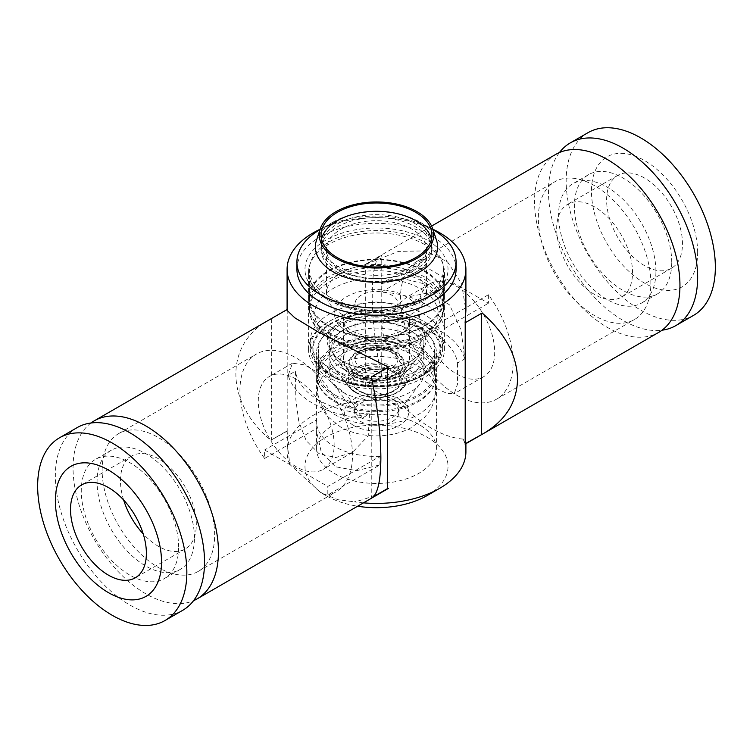 <?xml version="1.0" encoding="UTF-8"?>
<svg xmlns="http://www.w3.org/2000/svg" width="753" height="753" viewBox="0 0 753 753"><rect width="100%" height="100%" fill="white"/><g stroke="black" fill="none" stroke-linecap="round" stroke-linejoin="round"><path stroke-width="0.56" stroke-dasharray="3.77 2.82" d="M337.306 269.292A55.43 32.002 0 0 0 397.716 276.229A55.43 32.002 0 0 0 431.93 246.664A55.43 32.002 0 0 0 376.5 214.661A55.43 32.002 0 0 0 321.07 246.664A55.43 32.002 0 0 0 337.306 269.292M431.46 239.143A55.43 32.002 180 0 1 431.93 243.304A55.43 32.002 180 0 1 397.716 272.878A55.43 32.002 180 0 1 337.306 265.941A55.43 32.002 180 0 1 321.07 243.304A55.43 32.002 180 0 1 321.54 239.143M329.089 333.899A67.055 38.714 0 0 0 440.816 317.474A67.055 38.714 0 0 0 443.555 306.527A67.055 38.714 0 0 0 376.5 267.814A67.055 38.714 0 0 0 309.445 306.527A67.055 38.714 0 0 0 312.184 317.474A67.055 38.714 0 0 0 329.089 333.899M328.459 332.44A67.949 39.231 0 0 0 441.672 315.799A67.949 39.231 0 0 0 444.449 304.701A67.949 39.231 0 0 0 424.541 276.963A67.949 39.231 0 0 0 350.493 268.454A67.949 39.231 0 0 0 308.551 304.701A67.949 39.231 0 0 0 311.328 315.799A67.949 39.231 0 0 0 328.459 332.44M361.327 312.617A21.46 12.387 0 0 0 384.708 315.3A21.46 12.387 0 0 0 397.961 303.854A21.46 12.387 0 0 0 376.5 291.467A21.46 12.387 0 0 0 355.039 303.854A21.46 12.387 0 0 0 361.327 312.617M296.927 269.292A79.573 45.942 180 0 1 376.5 223.359A79.573 45.942 180 0 1 456.073 269.292M432.984 229.637A79.573 45.942 0 0 0 432.768 229.514A79.573 45.942 0 0 0 320.232 229.514A79.573 45.942 0 0 0 320.016 229.637M436.524 240.282A61.115 35.287 0 0 0 419.722 221.984A61.115 35.287 0 0 0 333.278 221.984A61.115 35.287 0 0 0 316.476 240.282M337.306 272.219A55.43 32.002 0 0 0 397.716 279.156A55.43 32.002 0 0 0 431.93 249.582A55.43 32.002 0 0 0 376.5 217.579A55.43 32.002 0 0 0 321.07 249.582A55.43 32.002 0 0 0 337.306 272.219M341.1 270.026A50.065 28.906 0 0 0 395.664 276.295A50.065 28.906 0 0 0 426.565 249.582A50.065 28.906 0 0 0 376.5 220.676A50.065 28.906 0 0 0 326.435 249.582A50.065 28.906 0 0 0 341.1 270.026M341.1 313.822A50.065 28.906 0 0 0 395.664 320.091A50.065 28.906 0 0 0 426.565 293.388A50.065 28.906 0 0 0 376.5 264.482A50.065 28.906 0 0 0 326.435 293.388A50.065 28.906 0 0 0 341.1 313.822M344.799 365.704A44.832 25.884 0 0 0 417.426 357.967A44.832 25.884 0 0 0 408.201 329.099A44.832 25.884 0 0 0 344.799 329.099A44.832 25.884 0 0 0 335.574 357.967A44.832 25.884 0 0 0 344.799 365.704M410.009 330.143L410.009 330.143A47.383 27.353 180 0 1 423.883 349.486A47.383 27.353 180 0 1 394.628 374.768A47.383 27.353 180 0 1 342.991 368.829A47.383 27.353 180 0 1 329.117 349.486A47.383 27.353 180 0 1 342.991 330.143A47.383 27.353 180 0 1 410.009 330.143L408.201 329.099M410.009 336.13A47.383 27.353 0 0 0 358.372 330.2A47.383 27.353 0 0 0 329.117 355.472A47.383 27.353 0 0 0 333.24 366.636A47.383 27.353 0 0 0 342.991 374.815A47.383 27.353 0 0 0 419.76 366.636A47.383 27.353 0 0 0 423.883 355.472A47.383 27.353 0 0 0 410.009 336.13M375.606 400.05L359.906 390.986A23.465 13.545 0 0 0 393.094 390.986A23.465 13.545 0 0 0 393.094 371.831A23.465 13.545 0 0 0 359.906 371.831A23.465 13.545 0 0 0 359.906 390.986L375.606 400.05A1.261 0.734 0 0 0 377.394 400.05A1.261 0.734 0 0 0 377.394 399.015A1.261 0.734 0 0 0 375.606 399.015A1.261 0.734 0 0 0 375.606 400.05A1.788 1.788 0 0 0 377.394 400.05L393.094 390.986C388.661 393.518 383.145 394.826 376.538 394.93C369.902 394.836 364.358 393.527 359.906 390.986M342.991 392.294A47.383 27.353 0 0 0 419.76 384.124A47.383 27.353 0 0 0 423.883 372.951A47.383 27.353 0 0 0 376.5 345.599A47.383 27.353 0 0 0 329.117 372.951A47.383 27.353 0 0 0 333.24 384.124A47.383 27.353 0 0 0 342.991 392.294M334.774 401.791A59.007 34.064 0 0 0 433.097 387.334A59.007 34.064 0 0 0 435.507 377.695A59.007 34.064 0 0 0 376.5 343.632A59.007 34.064 0 0 0 317.493 377.695A59.007 34.064 0 0 0 319.903 387.334A59.007 34.064 0 0 0 334.774 401.791M334.144 400.323A59.901 34.582 0 0 0 433.954 385.658A59.901 34.582 0 0 0 436.401 375.869A59.901 34.582 0 0 0 418.856 351.416A59.901 34.582 0 0 0 353.581 343.923A59.901 34.582 0 0 0 316.599 375.869A59.901 34.582 0 0 0 319.046 385.658A59.901 34.582 0 0 0 334.144 400.323M330.981 375.869L330.981 375.869A64.372 37.161 180 0 1 330.981 323.31A64.372 37.161 180 0 1 422.019 323.31A64.372 37.161 180 0 1 422.019 375.869A64.372 37.161 180 0 1 330.981 375.869L329.72 375.145A66.16 38.196 0 0 0 423.28 375.145A66.16 38.196 0 0 0 442.66 348.131A66.16 38.196 0 0 0 376.5 309.935A66.16 38.196 0 0 0 310.34 348.131A66.16 38.196 0 0 0 329.72 375.145L330.981 375.869M329.72 367.841A66.16 38.196 0 0 0 401.82 376.124A66.16 38.196 0 0 0 442.66 340.836A66.16 38.196 0 0 0 376.5 302.64A66.16 38.196 0 0 0 310.34 340.836A66.16 38.196 0 0 0 329.72 367.841M341.73 360.913A49.171 28.388 0 0 0 411.27 360.903A49.171 28.388 0 0 0 411.27 320.759A49.171 28.388 0 0 0 341.73 320.759A49.171 28.388 0 0 0 341.73 360.903A49.171 28.388 0 0 0 341.73 360.913L342.991 361.638A47.383 27.353 0 0 0 410.009 361.638A47.383 27.353 0 0 0 423.883 342.295A47.383 27.353 0 0 0 376.5 314.933A47.383 27.353 0 0 0 329.117 342.295A47.383 27.353 0 0 0 342.991 361.638L341.73 360.903M360.696 417.482A22.355 12.905 0 0 0 396.906 413.623A22.355 12.905 0 0 0 398.855 408.352A22.355 12.905 0 0 0 376.5 395.447A22.355 12.905 0 0 0 354.145 408.352A22.355 12.905 0 0 0 356.094 413.623A22.355 12.905 0 0 0 360.696 417.482M360.696 421.501A22.355 12.905 0 0 0 385.056 424.297A22.355 12.905 0 0 0 398.855 412.371A22.355 12.905 0 0 0 376.5 399.466A22.355 12.905 0 0 0 354.145 412.371A22.355 12.905 0 0 0 360.696 421.501M379.917 464.874L379.917 456.393L327.819 486.466L327.819 494.956L379.917 464.874L356.687 470.653L335.48 466.756L321.324 452.365L316.599 431.601L316.693 428.382L264.604 458.455L264.604 449.965L327.819 486.466M379.917 456.393A59.901 34.582 180 0 1 316.599 421.859A59.901 34.582 180 0 1 316.693 419.892L264.604 449.965M316.693 419.892L316.693 428.382M264.604 458.455A79.573 45.942 60 0 1 256.425 354.051A79.573 45.942 60 0 1 335.998 399.984A79.573 45.942 60 0 1 335.998 491.869A79.573 45.942 60 0 1 327.819 494.956M126.786 538.019A79.573 45.942 60 0 1 118.616 433.615A79.573 45.942 60 0 1 198.18 479.557A79.573 45.942 60 0 1 198.18 571.433A79.573 45.942 60 0 1 158.394 567.489A79.573 45.942 60 0 1 126.786 538.019M296.211 379.154A53.642 30.967 -120 0 0 269.395 376.5A53.642 30.967 -120 0 0 269.395 438.444A53.642 30.967 -120 0 0 323.037 469.411A53.642 30.967 -120 0 0 333.24 434.848A53.642 30.967 -120 0 0 296.211 379.154M123.633 499.983A53.642 30.967 60 0 1 131.577 456.064A53.642 30.967 60 0 1 158.394 458.728A53.642 30.967 60 0 1 193.436 505.997A53.642 30.967 60 0 1 185.219 548.984A53.642 30.967 60 0 1 143.211 533.896M488.396 294.752L488.396 303.243L425.181 266.741L425.181 258.251A79.573 45.942 -120 0 0 417.002 261.338A79.573 45.942 -120 0 0 417.002 353.223A79.573 45.942 -120 0 0 496.575 399.156A79.573 45.942 -120 0 0 488.396 294.752L444.289 320.213L444.289 328.703L488.396 303.243M456.789 286.451A53.642 30.967 60 0 1 491.831 333.72A53.642 30.967 60 0 1 483.605 376.707A53.642 30.967 60 0 1 438.538 358.108A53.642 30.967 60 0 1 419.76 299.383A53.642 30.967 60 0 1 429.963 283.796A53.642 30.967 60 0 1 456.789 286.451M594.606 185.718A79.573 45.942 -120 0 0 554.82 181.774A79.573 45.942 -120 0 0 554.82 273.65A79.573 45.942 -120 0 0 634.384 319.592A79.573 45.942 -120 0 0 626.214 215.189A79.573 45.942 -120 0 0 594.606 185.718M594.606 206.887A53.642 30.967 -120 0 0 567.781 204.223A53.642 30.967 -120 0 0 567.781 266.167A53.642 30.967 -120 0 0 621.423 297.143A53.642 30.967 -120 0 0 629.649 254.156A53.642 30.967 -120 0 0 594.606 206.887M644.549 178.047A53.642 30.967 -120 0 0 617.724 175.393A53.642 30.967 -120 0 0 617.724 237.336A53.642 30.967 -120 0 0 671.365 268.303A53.642 30.967 -120 0 0 679.592 225.316A53.642 30.967 -120 0 0 644.549 178.047M444.289 328.703A67.949 39.231 0 0 0 424.541 303.61A67.949 39.231 0 0 0 381.074 292.202L425.181 266.741M381.074 292.202L381.074 283.721L425.181 258.251M381.074 283.721L404.088 278.921L424.541 283.9L438.594 298.837L444.289 320.213M465.109 444.138L465.9 442.811L463.161 439.093C443.141 437.427 421.586 424.984 398.488 401.763L364.603 386.11L381.752 376.566L365.318 386.054L365.318 264.727L381.752 255.239L381.752 376.566M427.073 495.587A71.526 41.293 0 0 0 445.823 456.233A71.526 41.293 0 0 0 341.147 430.49A71.526 41.293 0 0 0 325.927 495.587L325.927 495.587A71.526 41.293 0 0 0 357.628 506.223M463.161 439.093A89.4 51.618 180 0 1 465.9 451.791M363.454 502.853A89.4 51.618 180 0 1 354.512 501.827C366.259 499.107 377.554 494.646 388.397 488.424M287.891 430.396A89.4 51.618 0 0 0 287.797 430.81L270.864 440.223L287.891 430.396L287.1 442.811L289.839 464.488L320.863 492.669L337.89 499.7L354.512 501.827M289.839 464.488A89.4 51.618 180 0 1 287.1 451.791A89.4 51.618 180 0 1 398.488 401.763M369.507 413.915L368.245 435.846L352.432 452.44L335.631 457.579L318.971 453.617L306.151 440.561L298.781 421.473L295.854 399.824L295.44 371.154L288.23 375.314L292.428 363.2L304.551 364.829L325.042 376.829L347.425 395.532L362.297 418.075L369.507 413.915A81.362 46.968 180 0 1 295.44 371.154M362.297 418.075A89.4 51.618 180 0 1 288.23 375.314M390.703 316.156L383.493 320.317A81.362 46.968 180 0 1 457.56 363.078L464.77 358.908L461.043 329.936L449.597 304.918L429.558 292.653L406.921 297.096L397.17 305.125L390.703 316.156A89.4 51.618 180 0 1 464.77 358.908M383.493 320.317L381.818 329.729L387.24 347.058L400.568 362.701L417.369 376.349L434.029 387.193L446.849 393.367L454.219 393.678L457.447 384.35L457.56 363.078M482.136 312.984L465.203 322.755M381.62 376.284C369.318 318.999 369.092 260.764 381.131 255.211L364.603 264.783L398.488 251.398L425.661 250.881L447.64 262.006L461.533 283.561L465.9 310.396M432.843 229.223A89.4 51.618 0 0 0 398.488 219.264A89.4 51.618 0 0 0 320.157 229.223M364.603 264.783A89.4 51.618 180 0 1 365.318 264.727M365.318 386.054A89.4 51.618 0 0 0 364.603 386.11M270.864 318.896L287.797 309.483L287.797 430.81M287.797 309.483A89.4 51.618 180 0 1 287.891 309.069L287.1 309.53M287.1 310.396L287.891 309.069M388.397 367.097A89.4 51.618 180 0 1 387.682 367.153L371.248 376.641L371.248 497.968L373.554 496.632M424.541 321.851A67.949 39.231 180 0 1 444.449 349.59A67.949 39.231 180 0 1 376.5 388.821A67.949 39.231 180 0 1 308.551 349.59A67.949 39.231 180 0 1 350.493 313.352A67.949 39.231 180 0 1 424.541 321.851M418.856 424.419A59.901 34.582 0 0 0 353.581 416.917A59.901 34.582 0 0 0 316.599 448.873A59.901 34.582 0 0 0 376.5 483.454A59.901 34.582 0 0 0 436.401 448.873A59.901 34.582 0 0 0 418.856 424.419M372.34 497.695L371.248 497.968M371.38 498.251L371.869 497.997M271.362 318.971L271.362 440.298M269.047 319.921C224.093 344.479 224.968 402.347 270.864 440.223M90.981 422.998A102.813 59.365 -120 0 0 94.341 539.506A102.813 59.365 -120 0 0 193.559 600.668M194.434 537.924A68.843 39.749 -120 0 0 164.38 468.648A68.843 39.749 -120 0 0 111.331 450.209A68.843 39.749 -120 0 0 111.331 529.698A68.843 39.749 -120 0 0 180.174 569.437A68.843 39.749 -120 0 0 194.434 537.924M178.63 547.055A68.843 39.749 -120 0 0 148.576 477.769A68.843 39.749 -120 0 0 95.527 459.33A68.843 39.749 -120 0 0 95.527 538.819A68.843 39.749 -120 0 0 164.37 578.568A68.843 39.749 -120 0 0 178.63 547.055M77.201 427.582A105.495 60.908 -120 0 0 77.201 549.398A105.495 60.908 -120 0 0 182.697 610.316M697.636 252.5A75.074 43.345 -120 0 0 618.006 153.443A75.074 43.345 -120 0 0 618.006 259.606A75.074 43.345 -120 0 0 697.636 252.5M588.008 132.679A105.495 60.908 -120 0 0 588.008 254.495A105.495 60.908 -120 0 0 693.504 315.403M559.441 152.539A105.495 60.908 -120 0 0 570.303 264.717A105.495 60.908 -120 0 0 662.019 330.209M671.732 262.364A68.843 39.749 -120 0 0 641.678 193.079A68.843 39.749 -120 0 0 588.63 174.64A68.843 39.749 -120 0 0 588.63 254.128A68.843 39.749 -120 0 0 657.473 293.877A68.843 39.749 -120 0 0 671.732 262.364M655.929 271.485A68.843 39.749 -120 0 0 625.875 202.209A68.843 39.749 -120 0 0 572.826 183.76A68.843 39.749 -120 0 0 572.826 263.258A68.843 39.749 -120 0 0 641.669 302.998A68.843 39.749 -120 0 0 655.929 271.485M555.836 154.346A102.813 59.365 -120 0 0 555.836 273.066A102.813 59.365 -120 0 0 658.649 332.421M421.388 323.677A63.478 36.652 180 0 1 392.925 384.99A63.478 36.652 180 0 1 315.187 340.111A63.478 36.652 180 0 1 421.388 323.677M334.144 395.946A59.901 34.582 180 0 1 316.599 371.493A59.901 34.582 180 0 1 353.581 339.547A59.901 34.582 180 0 1 418.856 347.039A59.901 34.582 180 0 1 436.401 371.493A59.901 34.582 180 0 1 399.419 403.448A59.901 34.582 180 0 1 334.144 395.946M335.405 395.221A58.113 33.556 0 0 0 398.742 402.488A58.113 33.556 0 0 0 434.613 371.493A58.113 33.556 0 0 0 376.5 337.946A58.113 33.556 0 0 0 318.387 371.493A58.113 33.556 0 0 0 335.405 395.221M335.405 373.319A58.113 33.556 0 0 0 398.742 380.594A58.113 33.556 0 0 0 434.613 349.59A58.113 33.556 0 0 0 376.5 316.044A58.113 33.556 0 0 0 318.387 349.59A58.113 33.556 0 0 0 335.405 373.319M427.073 240.094A71.526 41.293 0 0 0 307.412 258.608A71.526 41.293 0 0 0 395.014 309.182A71.526 41.293 0 0 0 427.073 240.094M328.459 326.237A67.949 39.231 180 0 1 308.551 298.499A67.949 39.231 180 0 1 350.493 262.251A67.949 39.231 180 0 1 424.541 270.76A67.949 39.231 180 0 1 444.449 298.499A67.949 39.231 180 0 1 402.507 334.737A67.949 39.231 180 0 1 328.459 326.237M329.089 296.673A67.055 38.714 0 0 0 402.158 305.059A67.055 38.714 0 0 0 443.555 269.292A67.055 38.714 0 0 0 376.5 230.578A67.055 38.714 0 0 0 309.445 269.292A67.055 38.714 0 0 0 329.089 296.673M329.089 325.87A67.055 38.714 0 0 0 402.158 334.257A67.055 38.714 0 0 0 443.555 298.499A67.055 38.714 0 0 0 376.5 259.785A67.055 38.714 0 0 0 309.445 298.499A67.055 38.714 0 0 0 329.089 325.87M361.327 367.841A21.46 12.387 0 0 0 384.708 370.532A21.46 12.387 0 0 0 397.961 359.087A21.46 12.387 0 0 0 376.5 346.7A21.46 12.387 0 0 0 355.039 359.087A21.46 12.387 0 0 0 361.327 367.841M357.534 374.41A26.826 15.484 0 0 0 402.403 367.473A26.826 15.484 0 0 0 369.554 348.507A26.826 15.484 0 0 0 357.534 374.41M356.903 374.778A27.72 16.001 0 0 0 403.269 367.605A27.72 16.001 0 0 0 369.328 348.008A27.72 16.001 0 0 0 356.903 374.778M353.11 372.584A33.076 19.098 0 0 0 389.16 376.726A33.076 19.098 0 0 0 409.576 359.087A33.076 19.098 0 0 0 376.5 339.989A33.076 19.098 0 0 0 343.424 359.087A33.076 19.098 0 0 0 353.11 372.584M353.11 334.633A33.076 19.098 0 0 0 389.16 338.765A33.076 19.098 0 0 0 409.576 321.126A33.076 19.098 0 0 0 376.5 302.028A33.076 19.098 0 0 0 343.424 321.126A33.076 19.098 0 0 0 353.11 334.633M346.785 330.981A42.017 24.256 0 0 0 417.087 320.1A42.017 24.256 0 0 0 365.629 290.394A42.017 24.256 0 0 0 346.785 330.981M332.882 339.01A61.69 35.617 0 0 0 436.091 323.046A61.69 35.617 0 0 0 360.536 279.419A61.69 35.617 0 0 0 332.882 339.01M329.089 336.817A67.055 38.714 0 0 0 402.158 345.213A67.055 38.714 0 0 0 443.555 309.445A67.055 38.714 0 0 0 376.5 270.732A67.055 38.714 0 0 0 309.445 309.445A67.055 38.714 0 0 0 329.089 336.817M355.388 392.445A29.866 17.244 0 0 0 403.759 387.296A29.866 17.244 0 0 0 376.5 363.012A29.866 17.244 0 0 0 349.241 387.296A29.866 17.244 0 0 0 355.388 392.445M351.171 374.768A35.824 20.679 0 0 0 409.208 368.584A35.824 20.679 0 0 0 376.5 339.452A35.824 20.679 0 0 0 343.792 368.584A35.824 20.679 0 0 0 351.171 374.768M359.802 372.453A23.616 13.629 0 0 0 399.306 366.334A23.616 13.629 0 0 0 370.391 349.646A23.616 13.629 0 0 0 359.802 372.453M359.012 391.08A24.727 14.279 0 0 0 400.38 384.679A24.727 14.279 0 0 0 370.099 367.191A24.727 14.279 0 0 0 359.012 391.08M356.48 392.539A28.313 16.35 0 0 0 403.853 385.216A28.313 16.35 0 0 0 369.168 365.196A28.313 16.35 0 0 0 356.48 392.539M353.741 425.511A32.181 18.58 0 0 0 407.589 417.181A32.181 18.58 0 0 0 368.17 394.421A32.181 18.58 0 0 0 353.741 425.511M334.774 414.564A59.007 34.064 0 0 0 399.081 421.944A59.007 34.064 0 0 0 435.507 390.478A59.007 34.064 0 0 0 376.5 356.404A59.007 34.064 0 0 0 317.493 390.478A59.007 34.064 0 0 0 334.774 414.564M418.856 328.063A59.901 34.582 180 0 1 436.401 352.517A59.901 34.582 180 0 1 376.5 387.098A59.901 34.582 180 0 1 316.599 352.517A59.901 34.582 180 0 1 353.581 320.562A59.901 34.582 180 0 1 418.856 328.063M424.541 244.48A67.949 39.231 0 0 0 350.493 235.971A67.949 39.231 0 0 0 308.551 272.219A67.949 39.231 0 0 0 376.5 311.441A67.949 39.231 0 0 0 444.449 272.219A67.949 39.231 0 0 0 424.541 244.48M431.93 243.304L431.93 234.983M321.07 243.304L321.07 234.983M440.816 317.474L441.672 315.799M312.184 317.474L311.328 315.799M355.039 303.854L355.039 359.087L356.583 355.642C357.948 354.851 356.32 353.731 367.172 350.07C373.177 348.639 379.22 348.601 385.301 349.947C394.299 352.451 395.711 354.983 396.492 355.736L397.961 359.087L397.961 303.854M354.221 375.041C347.124 370.749 343.528 365.431 343.424 359.087L343.424 321.126C342.107 322.369 344.714 325.503 351.256 330.539C362.137 336.337 375.107 337.805 390.176 334.916C396.116 333.466 400.784 331.48 404.163 328.967C407.373 326.868 409.18 324.261 409.576 321.126L409.576 359.087C409.557 363.407 407.768 367.36 404.21 370.965L396.398 376.293C386.101 381.639 367.04 382.373 354.221 375.041M443.555 306.527L443.555 309.445C443.018 322.896 434.5 333.673 417.981 341.806C405.895 347.425 392.181 350.296 376.858 350.427C358.88 350.343 343.33 346.625 330.2 339.274C316.721 331.292 309.803 321.352 309.445 309.445L309.445 306.527M333.278 221.984L320.232 229.514M419.722 221.984L432.768 229.514M431.93 249.582L431.93 246.664M321.07 249.582L321.07 246.664M426.565 293.388L426.565 249.582M326.435 293.388L326.435 249.582M344.799 329.099L342.991 330.143M333.24 366.636L349.241 387.296L355.585 392.633C374.335 402.507 396.022 396.671 403.759 387.296L419.76 366.636M335.574 357.967L343.792 368.584L352.169 375.7C359.303 379.681 367.568 381.667 376.952 381.639L393.057 379.117C400.041 376.839 405.425 373.328 409.208 368.584L417.426 357.967M423.883 372.951L423.883 355.472M329.117 372.951L329.117 355.472M433.097 387.334L433.954 385.658M319.903 387.334L319.046 385.658M422.019 375.869L423.28 375.145M442.66 348.131L442.66 340.836M310.34 348.131L310.34 340.836M410.009 361.638L411.27 360.903M423.883 349.486L423.883 342.295M329.117 349.486L329.117 342.295M396.906 413.623L419.76 384.124M356.094 413.623L333.24 384.124M398.855 412.371L398.855 408.352M354.145 412.371L354.145 408.352M435.507 377.695L435.507 390.478C435.45 397.706 433.53 404.427 429.747 410.62L424.56 417.463L411.505 427.497C391.739 438.491 361.741 439.065 340.328 426.838L327.433 416.343C320.985 408.879 317.672 400.257 317.493 390.478L317.493 377.695M198.18 571.433L335.998 491.869M118.616 433.615L256.425 354.051M131.577 456.064L81.635 484.904M185.219 548.984L135.276 577.815M617.724 175.393L567.781 204.223M671.365 268.303L621.423 297.143M496.575 399.156L634.384 319.592M417.002 261.338L554.82 181.774M325.927 495.587L320.863 492.669M465.9 443.677L465.9 442.811M287.1 451.791L287.1 442.811M429.963 283.796L406.921 297.096M483.605 376.707L454.219 393.678M292.437 363.2L269.395 376.5M352.423 452.44L323.037 469.411M444.449 349.59L444.449 304.701M308.551 349.59L308.551 304.701M436.401 448.873L436.401 375.869M316.599 448.873L316.599 431.601M316.599 421.859L316.599 375.869M111.331 450.209L95.527 459.33M180.174 569.437L164.37 578.568M588.63 174.64L572.826 183.76M657.473 293.877L641.669 302.998M431.601 226.069L381.131 255.211M436.401 371.493L436.401 352.517C436.561 359.049 432.768 365.459 425.012 371.737C409.632 384.134 377.206 389.32 352.216 382.693C342.417 380.199 334.407 376.594 328.167 371.869L321.277 365.149C318.105 360.894 316.542 356.677 316.599 352.517L316.599 371.493M434.613 371.493L434.613 349.59M318.387 371.493L318.387 349.59M308.551 298.499L308.551 272.219C308.504 277.029 310.283 281.848 313.879 286.677L321.559 294.235C328.581 299.59 337.589 303.694 348.583 306.546C392.69 319.47 448.214 295.609 444.449 272.219L444.449 298.499M443.555 298.499L443.555 269.292M309.445 298.499L309.445 269.292"/><path stroke-width="1.13" d="M321.54 239.143A55.43 32.002 180 0 1 376.5 211.301A55.43 32.002 180 0 1 431.46 239.143M337.306 257.611A55.43 32.002 0 0 0 397.716 264.557A55.43 32.002 0 0 0 431.93 234.983A55.43 32.002 0 0 0 376.5 202.981A55.43 32.002 0 0 0 321.07 234.983A55.43 32.002 0 0 0 337.306 257.611M456.073 261.997L456.073 269.292A79.573 45.942 180 0 1 406.949 311.742A79.573 45.942 180 0 1 320.232 301.784A79.573 45.942 180 0 1 296.927 269.292L296.927 261.997A79.573 45.942 0 0 0 320.232 294.479A79.573 45.942 0 0 0 406.949 304.438A79.573 45.942 0 0 0 456.073 261.997A79.573 45.942 0 0 0 432.984 229.637M320.016 229.637A79.573 45.942 0 0 0 296.927 261.997M320.307 228.761L316.476 240.282A61.115 35.287 0 0 0 333.278 271.88A61.115 35.287 0 0 0 405.133 278.111A61.115 35.287 0 0 0 436.524 240.282L432.693 228.761A57.219 33.038 0 0 0 376.5 201.955A57.219 33.038 0 0 0 320.307 228.761A57.219 33.038 0 0 0 336.036 258.345A57.219 33.038 0 0 0 403.307 264.171A57.219 33.038 0 0 0 432.693 228.761M143.211 533.896A53.642 30.967 60 0 1 123.633 499.983M108.451 487.558A53.642 30.967 60 0 1 143.494 534.828A53.642 30.967 60 0 1 135.276 577.815A53.642 30.967 60 0 1 81.635 546.847A53.642 30.967 60 0 1 81.635 484.904A53.642 30.967 60 0 1 108.451 487.558M357.628 506.223A71.526 41.293 0 0 0 427.073 495.587L439.724 488.292A89.4 51.618 180 0 1 363.454 502.853M465.9 443.677L465.9 451.791A89.4 51.618 180 0 1 439.724 488.292M465.109 444.138A89.4 51.618 0 0 0 465.203 443.724L482.136 434.312L465.109 444.138M465.203 322.755L465.203 443.724M320.157 229.223A89.4 51.618 0 0 0 287.1 269.292A89.4 51.618 0 0 0 313.286 305.793A89.4 51.618 0 0 0 410.714 316.985A89.4 51.618 0 0 0 465.9 269.292L465.9 310.396L465.109 322.811L482.136 312.984C505.169 333.259 516.972 355.303 517.537 379.126C517.029 402.074 505.828 420.127 483.953 433.286L482.136 434.312M465.9 269.292A89.4 51.618 0 0 0 432.843 229.223M193.559 600.668A102.813 59.365 -120 0 0 197.164 598.861L371.869 497.997C377.733 494.09 380.726 480.762 380.867 458.031C380.717 433.973 377.554 406.931 371.38 376.924L388.397 367.097L318.246 331.998L294.781 317.794L287.1 310.396L287.1 269.292M373.554 496.632L387.682 488.481L387.682 367.511M387.682 488.481A89.4 51.618 0 0 0 388.397 488.424L372.34 497.695M481.638 313.267L481.638 434.236M287.1 309.53L94.351 420.786A102.813 59.365 -120 0 0 90.981 422.998M197.164 598.861A102.813 59.365 -120 0 0 218.455 551.798A102.813 59.365 -120 0 0 173.576 448.327A102.813 59.365 -120 0 0 94.351 420.786M164.992 620.528L182.697 610.316A105.495 60.908 -120 0 0 204.543 562.02A105.495 60.908 -120 0 0 158.497 455.847A105.495 60.908 -120 0 0 77.201 427.582L59.496 437.804A105.495 60.908 -120 0 0 59.496 559.62A105.495 60.908 -120 0 0 164.992 620.528A105.495 60.908 -120 0 0 186.848 572.233A105.495 60.908 -120 0 0 140.792 466.069A105.495 60.908 -120 0 0 59.496 437.804M161.537 562.011A75.074 43.345 -120 0 0 81.908 462.944A75.074 43.345 -120 0 0 81.908 569.117A75.074 43.345 -120 0 0 161.537 562.011M662.019 330.209A105.495 60.908 -120 0 0 675.799 325.625L693.504 315.403A105.495 60.908 -120 0 0 715.35 267.108A105.495 60.908 -120 0 0 669.304 160.935A105.495 60.908 -120 0 0 588.008 132.679L570.303 142.891A105.495 60.908 -120 0 0 559.441 152.539M675.799 325.625A105.495 60.908 -120 0 0 697.645 277.33A105.495 60.908 -120 0 0 651.599 171.157A105.495 60.908 -120 0 0 570.303 142.891M483.953 433.286L658.649 332.421A102.813 59.365 -120 0 0 679.95 285.359A102.813 59.365 -120 0 0 635.071 181.887A102.813 59.365 -120 0 0 555.836 154.346L431.601 226.069"/></g></svg>
